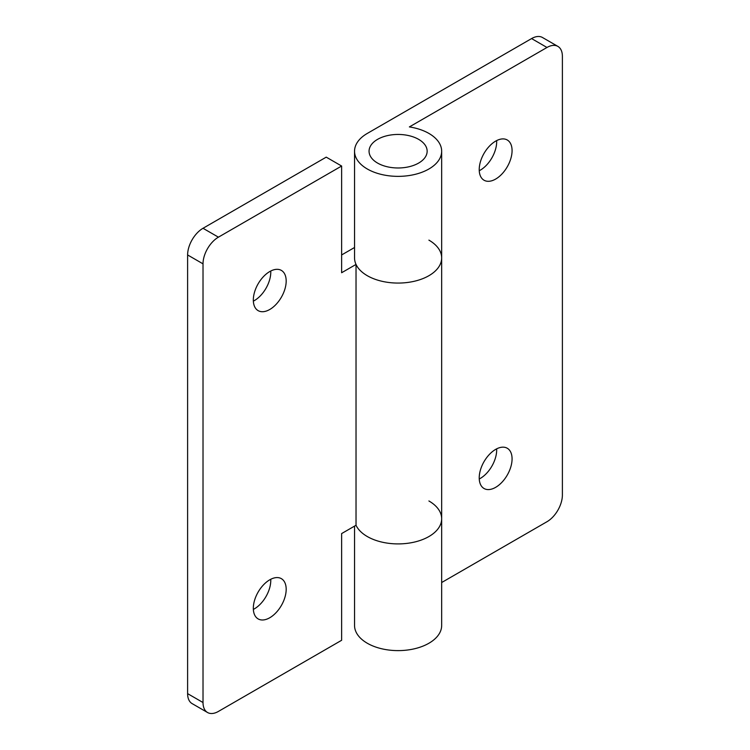<?xml version="1.0" encoding="UTF-8"?>
<svg xmlns="http://www.w3.org/2000/svg" width="750" height="750" viewBox="0 0 750 750"><rect width="100%" height="100%" fill="white"/><g stroke="black" fill="none" stroke-linecap="round" stroke-linejoin="round"><path stroke-width="1.12" d="M286.181 281.034A23.231 13.416 -60 0 1 276.038 304.416A23.231 13.416 -60 0 1 258.141 310.641A23.231 13.416 -60 0 1 253.322 300.009A23.231 13.416 -60 0 1 263.466 276.628A23.231 13.416 -60 0 1 281.372 270.403A23.231 13.416 -60 0 1 286.181 281.034M253.359 301.144A23.231 13.416 120 0 0 270.778 272.147A23.231 13.416 120 0 0 270.75 271.012M286.181 589.303A23.231 13.416 -60 0 1 276.038 612.684A23.231 13.416 -60 0 1 258.141 618.909A23.231 13.416 -60 0 1 253.322 608.269A23.231 13.416 -60 0 1 263.466 584.888A23.231 13.416 -60 0 1 281.372 578.663A23.231 13.416 -60 0 1 286.181 589.303M253.359 609.403A23.231 13.416 120 0 0 270.778 580.406A23.231 13.416 120 0 0 270.75 579.272M428.906 240.131A43.566 25.153 180 0 1 441.666 257.916A43.566 25.153 180 0 1 414.769 281.156A43.566 25.153 180 0 1 367.303 275.7A43.566 25.153 180 0 1 356.025 264.431L356.025 525.262A43.566 25.153 0 0 0 367.303 536.541A43.566 25.153 0 0 0 414.769 541.997A43.566 25.153 0 0 0 441.666 518.756A43.566 25.153 180 0 1 414.769 541.997A43.566 25.153 180 0 1 367.303 536.541A43.566 25.153 180 0 1 356.025 525.262L341.625 533.578L341.625 640.284L218.419 711.422A21.778 12.572 120 0 1 207.525 712.5A21.778 12.572 120 0 1 203.016 702.525L203.016 263.85L187.613 254.953L187.613 693.638L203.016 702.525M326.231 157.144L203.016 228.281L218.419 237.169L341.625 166.031L326.231 157.144M207.525 712.5L192.122 703.612A21.778 12.572 -60 0 1 187.613 693.638M187.613 254.953A21.778 12.572 -60 0 1 203.016 228.281M341.625 254.953L354.544 247.5M356.025 264.431L341.625 272.738L341.625 166.031M218.419 237.169A21.778 12.572 120 0 0 203.016 263.85M377.569 163.069A29.044 16.762 0 0 0 418.641 163.069A29.044 16.762 0 0 0 418.641 139.359A29.044 16.762 0 0 0 377.569 139.359A29.044 16.762 0 0 0 377.569 163.069M479.222 169.594A23.231 13.416 120 0 0 484.031 180.225A23.231 13.416 120 0 0 501.938 174A23.231 13.416 120 0 0 512.072 150.619A23.231 13.416 120 0 0 507.263 139.987A23.231 13.416 120 0 0 489.356 146.213A23.231 13.416 120 0 0 479.222 169.594M479.25 170.728A23.231 13.416 120 0 0 496.678 141.731A23.231 13.416 120 0 0 496.641 140.597M479.222 477.853A23.231 13.416 120 0 0 484.031 488.494A23.231 13.416 120 0 0 501.938 482.269A23.231 13.416 120 0 0 512.072 458.888A23.231 13.416 120 0 0 507.263 448.247A23.231 13.416 120 0 0 489.356 454.472A23.231 13.416 120 0 0 479.222 477.853M479.25 478.988A23.231 13.416 120 0 0 496.678 449.991A23.231 13.416 120 0 0 496.641 448.856M428.906 500.972A43.566 25.153 180 0 1 441.666 518.756L441.666 625.462A43.566 25.153 0 0 1 414.769 648.703A43.566 25.153 0 0 1 367.303 643.247A43.566 25.153 0 0 1 354.544 625.462L354.544 526.125M367.303 168.994A43.566 25.153 0 0 0 414.769 174.45A43.566 25.153 0 0 0 441.666 151.209A43.566 25.153 0 0 0 428.906 133.425A43.566 25.153 0 0 0 409.378 126.919L546.984 47.475L531.581 38.578L367.303 133.425A43.566 25.153 0 0 0 354.544 151.209A43.566 25.153 0 0 0 367.303 168.994M354.544 151.209L354.544 257.916A43.566 25.153 0 0 0 367.303 275.7A43.566 25.153 0 0 0 414.769 281.156A43.566 25.153 0 0 0 441.666 257.916L441.666 518.756M441.666 582.525L546.984 521.719A21.778 12.572 120 0 0 562.388 495.047L562.388 56.362A21.778 12.572 120 0 0 557.878 46.387A21.778 12.572 120 0 0 546.984 47.475M531.581 38.578A21.778 12.572 -60 0 1 542.475 37.5L557.878 46.387M441.666 151.209L441.666 257.916"/></g></svg>
